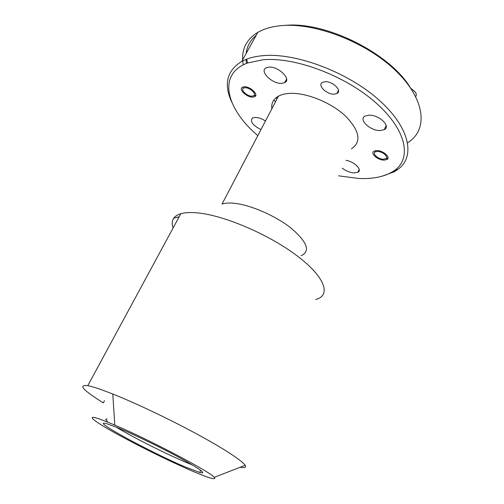 <?xml version="1.0" encoding="UTF-8"?>
<svg xmlns="http://www.w3.org/2000/svg" width="504" height="504" viewBox="0 0 504 504"><rect width="100%" height="100%" fill="white"/><g stroke="black" fill="none" stroke-linecap="round" stroke-linejoin="round"><path stroke-width="0.76" d="M275.827 97.946L277.118 98.715M244.119 86.795C250.06 86.19 259.163 94.765 254.715 96.692L252.964 97.121C247.067 97.65 238.027 89.221 242.437 87.211L244.119 86.795M376.822 150.57C383.254 150.45 391.173 157.639 386.851 159.592L384.016 160.127C377.641 160.184 369.791 153.121 374.081 151.112L376.822 150.57M325.011 81.755C332.665 81.005 342.651 90.953 336.937 93.498L334.328 94.135C326.756 94.783 316.852 85.037 322.529 82.385L325.011 81.755M338.707 175.846L358.627 178.46C374.1 179.178 386.215 176.4 394.972 170.113C411.907 157.765 406.274 129.408 375.436 102.413C344.78 75.386 294.405 56.7 262.836 59.774L247.508 63C216.859 74.22 226.378 108.996 257.827 135.62M231.676 101.921C223.511 84.162 226.888 70.636 241.807 61.349L246.733 59.113C251.288 57.399 256.536 56.259 262.477 55.711C294.928 52.385 346.878 71.587 378.365 99.49C410.048 127.348 415.598 156.58 398.072 169.281L394.134 171.826L381.629 176.362M246.494 63.391L246.021 59.39M246.166 53.455C247.004 46.305 250.343 40.263 256.183 35.324M407.648 142.745C428.142 130.234 426.038 99.792 395.571 70.541C365.331 41.233 312.14 21.363 278.649 25.924C270.358 26.977 263.409 29.131 257.809 32.388L255.433 33.881C246.317 40.465 242.052 49.115 242.651 59.819M242.72 60.871L243.256 64.852M107.522 422.056C84.2 412.637 88.862 418.175 111.894 431.185C134.7 444.106 170.919 462.017 194.109 471.832C209.834 478.447 216.556 480.287 214.276 477.357C210.622 472.04 149.764 439.891 114.811 425.099L107.522 422.056M104.486 400.699L103.333 402.879C82.914 390.172 77.736 384.439 87.803 385.68C91.281 386.341 96.352 387.872 103.005 390.272L112.789 394.008C135.532 403.061 169.155 419.026 196.541 433.843C223.952 448.68 242.285 460.751 245.146 465.286C246.456 467.46 244.812 468.103 240.219 467.214M351.433 148.812C361.796 141.826 359.768 130.851 345.341 115.882C330.939 102.444 306.337 92.528 289.964 93.385C285.314 93.618 281.478 94.544 278.454 96.163L222.037 204.082C224.841 203.112 228.551 202.81 233.157 203.175C249.379 204.416 275.197 215.492 291.186 228.199C307.364 242.153 310.672 251.326 301.108 255.717M315.636 299.546C331.191 295.539 325.666 277.528 297.461 256.108C269.445 234.694 224.085 215.265 197.505 212.89C190.569 212.234 184.999 212.512 180.804 213.734C177.502 214.71 175.153 216.191 173.754 218.175C171.965 220.802 171.744 224.078 173.093 227.991M192.49 465.009L188.54 463.403C167.958 454.91 133.031 437.409 116.109 427.09M116.695 427.329C132.35 433.667 160.889 447.464 180.596 458.249C200.869 469.564 207.226 474.296 199.66 472.437L186.581 467.504C152.573 453.449 87.904 418.377 106.653 423.688L116.695 427.329M278.454 96.163C273.376 99.055 271.158 103.288 271.813 108.87M275.675 101.48L273.704 100.283M260.984 129.591C252.567 125.244 249.757 121.363 252.554 117.949L255.093 117.388C258.357 117.432 261.815 118.635 265.476 120.998M346.009 160.329C354.507 161.633 362.754 170.087 357.84 172.286L354.167 172.935C349.952 172.607 345.996 171.026 342.304 168.204M368.972 115.183C379.052 114.61 391.387 126.454 384.25 129.648L380.161 130.53C370.219 130.946 358.035 119.41 365.098 116.059L368.972 115.183M268.777 67.139C278.284 65.974 291.974 79.493 284.71 82.65L281.875 83.368C272.494 84.351 258.943 71.177 266.131 67.838L268.777 67.139M338.404 91.81L337.989 91.356M285.151 25.395C325.25 21.149 389.397 52.989 410.25 87.494M107.409 421.256C105.361 419.561 105.254 418.818 107.087 419.013M244.95 87.772L243.879 87.98C239.658 89.29 247.118 96.617 252.145 96.163L253.821 95.659C256.826 93.801 249.562 87.305 244.95 87.772M377.502 151.477L375.6 151.761C371.454 153.121 377.906 159.302 383.355 159.245L385.932 158.628C388.817 156.801 382.473 151.389 377.502 151.477M415.724 96.585C417.211 94.097 415.737 91.589 411.321 89.063M388.004 158.035L385.932 158.628M410.829 88.339L415.082 91.879M254.715 96.692L255.427 95.369M386.851 159.592L387.463 158.231M336.937 93.498L338.499 90.323M247.508 63L246.733 59.113M241.807 61.349L257.809 32.388M179.166 216.764L173.754 218.175M199.66 472.437L200.674 470.295M357.84 172.286L359.182 169.376M384.25 129.648L386.159 125.483M284.71 82.65L286.606 79.027M180.804 213.734L87.803 385.68M214.276 477.357L245.146 465.286M114.811 425.099L112.789 394.008M394.134 171.826L394.853 170.201M394.972 170.113L398.072 169.281M243.879 87.98L243.64 86.839M253.821 95.659L255.774 95.306M375.6 151.761L375.304 150.69"/></g></svg>
